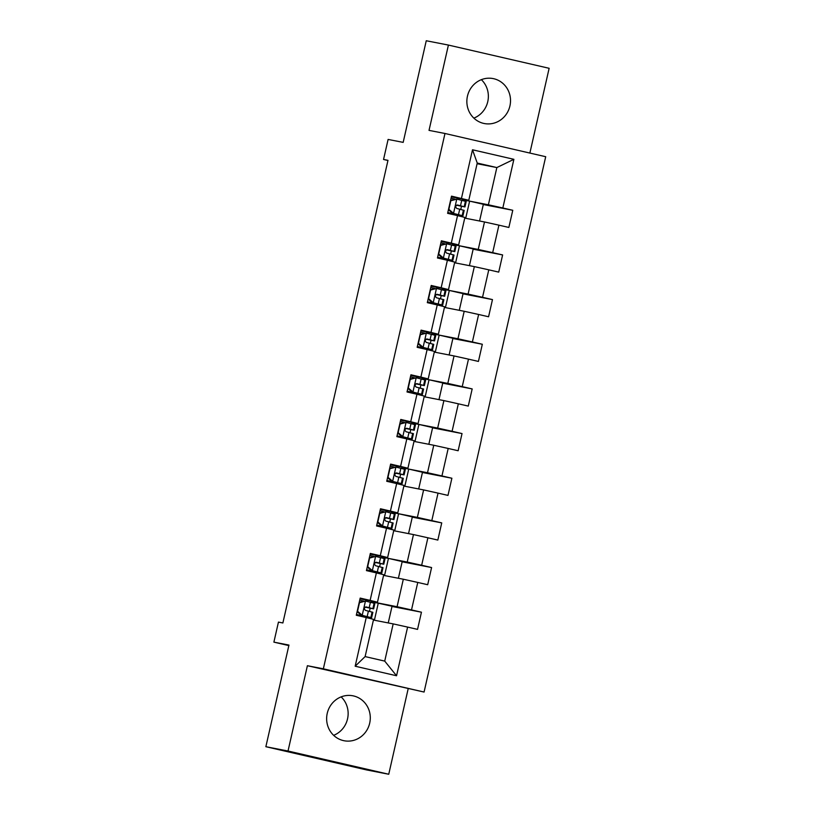 <?xml version="1.0" encoding="UTF-8"?>
<svg xmlns="http://www.w3.org/2000/svg" width="815" height="815" viewBox="0 0 815 815"><rect width="100%" height="100%" fill="white"/><g stroke="black" fill="none" stroke-linecap="round" stroke-linejoin="round"><path stroke-width="1.22" d="M467.453 96.16A22.902 21.791 101 0 0 484.304 123.534A22.902 21.791 101 0 0 509.925 105.95A22.902 21.791 101 0 0 493.075 78.576A22.902 21.791 101 0 0 467.453 96.16M481.359 79.666A22.902 21.791 -79 0 1 487.767 101.631A22.902 21.791 -79 0 1 473.861 118.124M327.233 713.37A22.902 21.791 101 0 0 344.083 740.743A22.902 21.791 101 0 0 369.694 723.16A22.902 21.791 101 0 0 352.844 695.786A22.902 21.791 101 0 0 327.233 713.37M341.139 696.876A22.902 21.791 -79 0 1 347.547 718.84A22.902 21.791 -79 0 1 333.641 735.334M529.872 153.067L549.137 68.297L448.413 45.07L426.255 40.75L403.17 142.38L388.103 139.436L383.549 159.475L387.95 160.494M424.075 692.047L545.704 156.714L444.98 133.487L323.351 668.82L424.075 692.047L307.398 665.712L288.021 751.023L388.745 774.25L408.132 688.94M388.745 774.25L366.587 769.931L265.863 746.703L288.958 645.073L273.891 642.139L288.836 645.592M288.021 751.023L265.863 746.703M477.091 163.713L496.844 167.564L477.244 163.051L468.788 200.266L451.51 196.15L447.608 213.326L457.541 215.618L451.296 243.104L441.363 240.812L437.461 257.988L447.394 260.28L441.16 287.766L431.216 285.474L427.315 302.65L437.248 304.942L431.013 332.418L421.07 330.136L417.168 347.312L427.111 349.594L420.866 377.08L410.923 374.788L407.021 391.964L416.964 394.256L410.719 421.742L400.776 419.45L396.874 436.626L406.817 438.918L400.572 466.404L390.63 464.112L386.728 481.288L396.671 483.58L390.426 511.056L380.483 508.764L376.581 525.94L386.524 528.232L380.279 555.718L370.336 553.426L366.434 570.602L376.377 572.894L370.132 600.38L360.189 598.088L356.287 615.264L366.23 617.556L355.167 666.222L396.548 675.757L384.721 661.108L393.176 623.893L373.423 620.042M461.443 198.442L472.506 149.777L513.888 159.322L502.824 207.988L512.767 210.28L483.305 204.534M396.548 675.757L407.612 627.092L417.545 629.384L421.447 612.208L411.514 609.915L417.759 582.44L427.692 584.722L431.593 567.546L421.661 565.253L427.895 537.778L437.838 540.07L441.74 522.894L431.807 520.602L438.042 493.116L447.985 495.408L451.887 478.232L441.944 475.94L448.189 448.454L458.132 450.746L462.034 433.57L452.091 431.278L458.336 403.802L468.279 406.094L472.18 388.918L462.237 386.626L468.482 359.14L478.425 361.432L482.327 344.256L472.384 341.964L478.629 314.478L488.572 316.77L492.474 299.594L482.531 297.302L488.776 269.826L498.719 272.118L502.621 254.932L492.678 252.65L498.923 225.164L508.855 227.456L512.767 210.28M273.891 642.139L278.445 622.1L282.876 622.966L387.981 160.341L383.549 159.475M457.541 215.618L464.886 217.442L458.641 244.928L441.2 241.525M464.733 218.114L484.487 221.965L478.242 249.441L452.549 244.429L452.702 243.767M458.641 244.928L451.296 243.104M498.923 225.164L484.487 221.965M492.678 252.65L478.242 249.441M447.394 260.28L454.739 262.104L448.495 289.58L431.054 286.187M454.587 262.766L474.34 266.617L468.095 294.103L442.402 289.091L442.555 288.429M448.495 289.58L441.16 287.766M488.776 269.826L474.34 266.617M482.531 297.302L468.095 294.103M437.248 304.942L444.593 306.756L438.358 334.242L420.907 330.839M444.45 307.428L464.193 311.279L457.959 338.765L432.256 333.753L432.408 333.08M438.358 334.242L431.013 332.418M478.629 314.478L464.193 311.279M472.384 341.964L457.959 338.765M427.111 349.594L434.446 351.418L428.211 378.904L410.76 375.501M434.303 352.09L454.047 355.941L447.812 383.417L422.109 378.415L422.262 377.742M428.211 378.904L420.866 377.08M468.482 359.14L454.047 355.941M462.237 386.626L447.812 383.417M416.964 394.256L424.309 396.08L418.064 423.555L400.613 420.163M424.157 396.742L443.9 400.593L437.665 428.079L411.962 423.066L412.115 422.404M418.064 423.555L410.719 421.742M458.336 403.802L443.9 400.593M452.091 431.278L437.665 428.079M406.817 438.918L414.163 440.732L407.918 468.218L390.477 464.815M414.01 441.404L433.763 445.255L427.518 472.741L401.815 467.728L401.968 467.056M407.918 468.218L400.572 466.404M448.189 448.454L433.763 445.255M441.944 475.94L427.518 472.741M396.671 483.58L404.016 485.394L397.771 512.88L380.33 509.477M403.863 486.066L423.617 489.917L417.372 517.393L391.669 512.39L391.821 511.718M397.771 512.88L390.426 511.056M438.042 493.116L423.617 489.917M431.807 520.602L417.372 517.393M386.524 528.232L393.869 530.056L387.624 557.542L370.183 554.139M393.716 530.718L413.47 534.579L407.225 562.055L381.522 557.042L381.675 556.38M387.624 557.542L380.279 555.718M427.895 537.778L413.47 534.579M421.661 565.253L407.225 562.055M376.377 572.894L383.722 574.718L377.477 602.193L360.036 598.791M383.57 575.38L403.323 579.231L397.078 606.717L371.375 601.704L371.528 601.032M377.477 602.193L370.132 600.38M417.759 582.44L403.323 579.231M411.514 609.915L397.078 606.717M366.23 617.556L373.576 619.369L365.12 656.584L355.167 666.222M407.612 627.092L393.176 623.893M307.398 665.712L323.351 668.82M448.413 45.07L429.026 130.38L444.98 133.487M365.12 656.584L384.721 661.108M468.788 200.266L451.347 196.863M462.798 200.572L462.849 199.105M462.696 199.777L488.389 204.789L496.844 167.564L513.888 159.322M367.962 617.984L368.166 617.087M369.47 611.382L370.183 608.214M371.487 602.509L371.375 601.704M378.109 573.322L378.313 572.436M379.617 566.72L380.33 563.562M381.624 557.847L381.522 557.042M388.256 528.67L388.46 527.774M389.764 522.058L390.477 518.9M391.771 513.185L391.669 512.39M398.403 484.008L398.606 483.112M399.9 477.407L400.623 474.238M401.917 468.533L401.815 467.728M408.549 439.346L408.753 438.46M410.047 432.745L410.77 429.576M412.064 423.871L411.962 423.066M418.696 394.684L418.9 393.798M420.194 388.083L420.917 384.924M422.211 379.209L422.109 378.415M428.843 350.032L429.047 349.136M430.34 343.431L431.064 340.262M432.358 334.547L432.256 333.753M438.99 305.37L439.193 304.474M440.487 298.769L441.21 295.601M442.504 289.896L442.402 289.091M449.136 260.708L449.34 259.822M450.634 254.107L451.357 250.949M452.651 245.234L452.549 244.429M459.283 216.057L459.487 215.16M460.781 209.455L461.504 206.287M477.244 163.051L472.506 149.777M502.824 207.988L488.389 204.789M388.246 622.935L392.046 606.238L371.65 601.765M421.447 612.208L391.995 606.462M374.401 620.235L378.292 603.059M384.537 575.573L388.439 558.407L381.797 557.114M398.392 578.273L402.192 561.576L388.439 558.407M431.593 567.546L402.141 561.81M394.684 530.911L398.586 513.745L391.944 512.452M408.539 533.611L412.339 516.914L398.586 513.745M441.74 522.894L412.288 517.148M404.831 486.249L408.733 469.083L402.09 467.79M418.686 488.959L422.486 472.252L408.733 469.083M451.887 478.232L422.435 472.486M414.978 441.598L418.879 424.432L412.237 423.128M428.833 444.297L432.633 427.6L418.879 424.432M462.034 433.57L432.571 427.834M425.124 396.936L429.026 379.77L422.384 378.476M438.979 399.635L442.779 382.938L429.026 379.77M472.18 388.918L442.718 383.172M435.271 352.274L439.173 335.108L432.531 333.814M449.126 354.973L452.926 338.276L439.173 335.108M482.327 344.256L452.865 338.51M445.418 307.622L449.32 290.456L442.677 289.152M459.273 310.321L463.073 293.624L449.32 290.456M492.474 299.594L463.012 293.848M455.565 262.96L459.466 245.794L452.824 244.5M469.42 265.659L473.209 248.962L459.466 245.794M502.621 254.932L473.158 249.196M465.711 218.298L469.613 201.132L462.971 199.838M479.566 220.997L483.356 204.3L469.613 201.132M359.252 602.214L365.589 601.073L359.497 602.682L357.551 611.27L362.339 615.386L371.62 617.75L356.461 614.53L367.901 616.904L361.188 615.162L357.113 611.658M362.339 615.386L361.188 615.162M365.589 601.073L374.869 603.436L373.637 608.876L366.241 606.951M363.684 601.052L359.721 600.176M366.19 606.941L366.292 606.961C364.081 607.654 363.816 608.795 365.507 610.394L372.863 612.309L371.62 617.75M365.212 607.144L373.637 608.876M365.874 606.931L369.918 608.031L365.283 607.104M369.399 557.552L375.735 556.411L369.643 558.02L367.687 566.608L372.486 570.724L381.766 573.098L366.607 569.868M372.486 570.724L378.048 572.252L366.618 569.828M375.735 556.411L385.016 558.784L383.784 564.214L376.387 562.289M373.83 556.39L369.867 555.514M371.334 570.5L367.259 567.006M376.336 562.289L376.438 562.299C374.217 562.992 373.963 564.133 375.654 565.742L382.999 567.658L381.766 573.098M375.358 562.482L383.784 564.214M376.021 562.269L380.065 563.369L375.43 562.452M379.546 512.9L385.882 511.759L379.79 513.358L377.834 521.946L382.632 526.072L391.913 528.436L376.754 525.206M382.632 526.072L388.195 527.59L376.764 525.166M385.882 511.759L395.163 514.122L393.93 519.562L386.534 517.637M383.977 511.728L380.014 510.852M381.481 525.848L377.406 522.344M386.483 517.627L386.585 517.647C384.364 518.33 384.11 519.481 385.801 521.08L393.146 522.996L391.913 528.436M385.505 517.831L393.93 519.562M386.167 517.617L390.212 518.717L385.577 517.79M389.692 468.238L396.029 467.097L389.937 468.707L387.981 477.295L392.779 481.41L402.06 483.774L386.901 480.544M392.779 481.41L398.341 482.928L386.911 480.514M396.029 467.097L405.31 469.46L404.077 474.901L396.681 472.975M394.124 467.077L390.161 466.2M391.628 481.186L387.553 477.682M396.63 472.965L396.732 472.985C394.511 473.678 394.256 474.819 395.947 476.418L403.293 478.334L402.06 483.774M395.652 473.169L404.077 474.901M396.314 472.955L400.359 474.055L395.723 473.128M399.839 423.576L406.176 422.435L400.084 424.045L398.128 432.633L402.926 436.748L412.207 439.112L397.048 435.893L408.488 438.266L401.775 436.524L397.7 433.02M402.926 436.748L401.775 436.524M406.176 422.435L415.456 424.798L414.224 430.238L406.828 428.313M404.26 422.415L400.308 421.538M406.777 428.303L406.868 428.323C404.658 429.016 404.403 430.157 406.094 431.756L413.439 433.682L412.207 439.112M405.799 428.507L414.224 430.238M406.461 428.293L410.505 429.393L405.87 428.466M409.986 378.924L416.322 377.783L410.23 379.382L408.274 387.971L413.073 392.096L422.353 394.46L407.194 391.231M413.073 392.096L418.635 393.614L407.194 391.19M416.322 377.783L425.603 380.147L424.37 385.587L416.974 383.661M414.407 377.753L410.454 376.876M411.921 391.872L407.846 388.368M416.923 383.651L417.015 383.671C414.804 384.354 414.55 385.505 416.241 387.105L423.586 389.02L422.353 394.46M415.945 383.855L424.37 385.587M416.608 383.641L420.652 384.741L416.017 383.814M420.132 334.262L426.469 333.121L420.377 334.731L418.421 343.319L423.219 347.435L432.5 349.798L417.341 346.569M423.219 347.435L428.782 348.952L417.341 346.528M426.469 333.121L435.75 335.485L434.517 340.925L427.121 338.999M424.554 333.091L420.601 332.214M422.068 347.21L417.983 343.706M427.07 338.989L427.162 339.009C424.951 339.692 424.697 340.843 426.388 342.443L433.733 344.358L432.5 349.798M426.092 339.193L434.517 340.925M426.754 338.979L430.799 340.079L426.163 339.152M430.279 289.6L436.616 288.459L430.524 290.069L428.568 298.657L433.366 302.772L442.647 305.136L427.488 301.917M433.366 302.772L438.928 304.29L427.488 301.876M436.616 288.459L445.897 290.823L444.664 296.263L437.268 294.337M434.701 288.439L430.748 287.563M432.215 302.548L428.13 299.044M437.217 294.327L437.309 294.347C435.098 295.04 434.843 296.181 436.534 297.781L443.88 299.696L442.647 305.136M436.239 294.531L444.664 296.263M436.901 294.317L440.935 295.417L436.31 294.49M440.426 244.948L446.763 243.797L440.671 245.407L438.714 253.995L443.513 258.111L452.794 260.484L437.624 257.255M443.513 258.111L449.075 259.639L437.635 257.214M446.763 243.797L456.043 246.171L454.811 251.611L447.415 249.675C445.245 250.378 444.99 251.519 446.681 253.129L454.026 255.044L452.794 260.484M444.847 243.777L440.895 242.901M442.362 257.886L438.276 254.392M446.386 249.869L454.811 251.611M447.048 249.665L451.082 250.765L446.457 249.838M450.573 200.286L456.909 199.145L450.817 200.755L448.861 209.343L453.66 213.459L462.94 215.822L447.771 212.593M453.66 213.459L459.212 214.977L447.781 212.552M456.909 199.145L466.19 201.509L464.957 206.949L457.561 205.023M454.994 199.115L451.041 198.239M452.508 213.235L448.423 209.73M457.51 205.013L457.602 205.034C455.391 205.716 455.137 206.867 456.828 208.467L464.173 210.382L462.94 215.822M456.532 205.217L464.957 206.949M457.184 205.003L461.229 206.103L456.604 205.176M365.436 601.113L362.217 615.284M372.088 612.075L370.856 617.515M374.105 603.202L372.873 608.642M368.411 611.097L367.178 616.537M370.428 602.224L369.195 607.664M375.583 556.451L372.363 570.622M382.235 567.413L381.002 572.853M384.252 558.54L383.019 563.98M378.557 566.445L377.325 571.886M380.574 557.572L379.342 563.002M385.729 511.8L382.51 525.97M392.382 522.761L391.149 528.202M394.399 513.888L393.156 519.328M388.704 521.783L387.471 527.224M390.721 512.91L389.488 518.35M395.876 467.138L392.657 481.308M402.529 478.099L401.296 483.54M404.546 469.226L403.303 474.666M398.851 477.121L397.618 482.562M400.868 468.248L399.635 473.688M406.023 422.476L402.804 436.646M412.675 433.437L411.432 438.878M414.692 424.564L413.45 430.004M408.998 432.47L407.765 437.899M411.015 423.586L409.772 429.026M416.17 377.814L412.95 391.984M422.822 388.786L421.579 394.226M424.839 379.912L423.596 385.342M419.144 387.808L417.912 393.248M421.161 378.934L419.919 384.374M426.316 333.162L423.097 347.333M432.969 344.124L431.726 349.564M434.986 335.25L433.743 340.69M429.291 343.146L428.048 348.586M431.308 334.272L430.065 339.712M436.463 288.5L433.244 302.671M443.115 299.462L441.873 304.902M445.133 290.588L443.89 296.028M439.438 298.484L438.195 303.924M441.455 289.61L440.212 295.05M446.61 243.838L443.391 258.009M453.262 254.81L452.019 260.24M455.279 245.926L454.037 251.366M449.585 253.832L448.342 259.272M451.602 244.958L450.359 250.399M456.757 199.186L453.537 213.357M463.409 210.148L462.166 215.588M465.416 201.274L464.183 206.715M459.731 209.17L458.488 214.61M461.748 200.296L460.506 205.737"/></g></svg>

